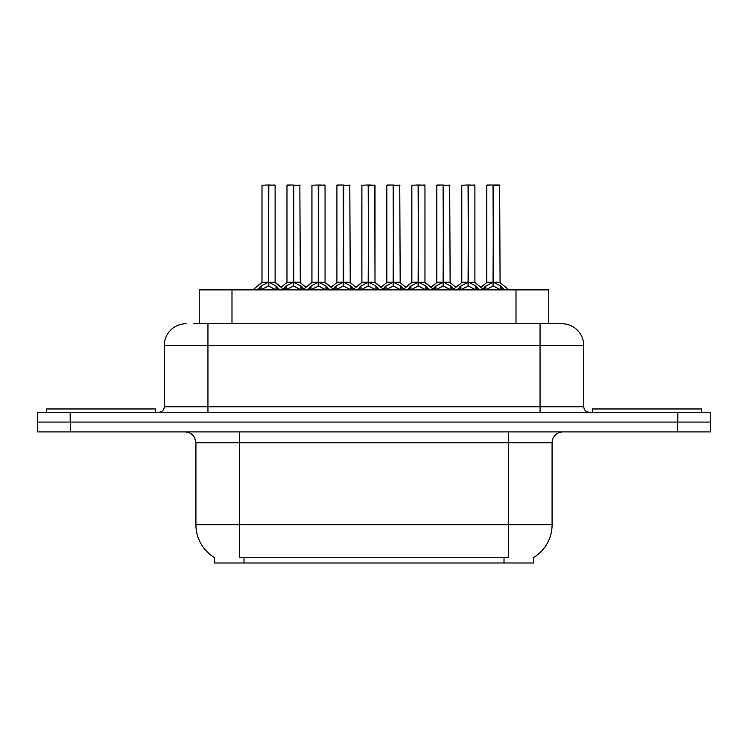 <?xml version="1.0" encoding="UTF-8"?>
<svg xmlns="http://www.w3.org/2000/svg" width="748" height="748" viewBox="0 0 748 748"><rect width="100%" height="100%" fill="white"/><g stroke="black" fill="none" stroke-linecap="round" stroke-linejoin="round"><path stroke-width="1.12" d="M193.854 323.744L207.944 323.744L193.854 323.744L199.22 323.744L199.22 289.878L548.78 289.878L548.78 323.744M533.502 557.559L533.502 563.001L214.498 563.001L214.498 557.559M214.816 557.756A38.242 38.242 0 0 1 195.92 524.769L239.622 524.769L239.622 557.756L508.378 557.756L508.378 524.769L552.08 524.769L552.08 442.825A10.921 10.921 0 0 1 563.001 431.905M195.92 524.769L195.92 442.825L194.695 437.795C192.554 434.027 189.328 432.064 184.999 431.905M533.184 557.756A38.242 38.242 0 0 0 552.08 524.769M70.284 431.905L710.488 431.905L710.488 422.068L37.512 422.068L37.512 431.905L70.284 431.905L70.284 422.068M186.093 323.744A21.851 21.851 0 0 0 164.242 345.595L164.242 406.772A5.46 5.46 0 0 1 158.772 412.242M561.907 323.744A21.851 21.851 0 0 1 583.758 345.595L207.944 345.595L207.944 323.744L561.58 323.744M583.758 345.595L583.758 406.772C584.085 410.091 585.908 411.914 589.228 412.242M70.172 412.242L37.4 412.242L37.4 422.068L70.172 422.068L70.172 412.242L677.828 412.242L677.828 422.068L710.6 422.068L710.6 412.242L677.828 412.242M457.159 289.878L460.899 285.932L468.061 282.323L468.061 286.129L468.444 184.999L474.905 185.214L474.905 282.23L468.631 282.323L475.793 285.932L479.543 289.878M468.07 184.999L461.796 185.214L468.07 184.999L461.796 185.214L461.796 282.23L468.061 282.323M468.631 282.323L468.631 286.129L468.444 282.23L475.102 282.66L469.351 282.66M468.257 184.999L468.257 282.23L468.622 184.999M468.061 185.214L468.444 282.23M466.163 184.999L470.529 184.999M467.341 282.66L461.796 282.23L468.351 282.23M475.793 285.932L475.793 289.878L468.631 286.129M468.061 286.129L461.955 289.149M482.918 288.99L485.873 285.932L493.035 282.323L493.035 286.129L493.418 184.999L499.664 184.999L486.985 184.999L493.231 184.999L493.231 282.23L500.767 285.932L504.517 289.878M493.044 184.999L486.77 185.214L486.77 282.23L493.035 282.323M493.605 282.323L493.605 286.129L493.418 282.23L499.879 282.23L493.605 282.239L493.596 184.999M494.325 282.66L500.075 282.66L499.664 184.999M493.035 185.214L493.418 282.23M493.231 184.999L491.137 184.999M500.749 289.887L493.605 286.129M493.035 286.129L486.929 289.149M468.631 185.214L474.681 184.999M155.612 412.242L155.612 408.96L46.357 408.96L46.357 412.242M701.643 412.242L701.643 408.96L592.388 408.96L592.388 412.242M407.211 289.878L410.951 285.932L418.113 282.323L418.113 286.129L418.497 184.999L424.958 185.214L424.958 282.23L418.684 282.323L425.846 285.932L429.595 289.878M418.123 184.999L411.849 185.214L418.123 184.999L411.849 185.214L411.849 282.23L418.113 282.323M418.684 282.323L418.684 286.129L418.497 282.23L425.154 282.66L419.404 282.66M418.3 184.999L418.3 282.23L418.674 184.999M418.113 185.214L418.497 282.23M416.215 184.999L420.582 184.999M417.393 282.66L411.849 282.23L418.403 282.23M425.846 285.932L425.846 289.878L418.684 286.129M418.113 286.129L412.008 289.149M357.254 289.878L361.004 285.932L368.166 282.323L368.166 286.129L368.549 184.999L375 185.214L375 282.23L368.736 282.323L375.898 285.932L379.638 289.878M368.175 184.999L361.892 185.214L368.175 184.999L361.892 185.214L361.892 282.23L368.166 282.323M368.736 282.323L368.736 286.129L368.549 282.23L375 282.23L374.785 184.999M368.353 184.999L368.353 282.23L368.727 184.999M368.166 185.214L368.549 282.23M366.268 184.999L370.634 184.999M361.892 185.214L361.892 282.23L368.446 282.23M375.879 289.887L368.736 286.129M368.166 286.129L362.06 289.149M307.306 289.878L311.056 285.932L318.218 282.323L318.218 286.129L318.592 184.999L325.053 185.214L325.053 282.23L318.788 282.323L325.95 285.932L329.69 289.878M318.227 184.999L311.944 185.214L318.227 184.999L311.944 185.214L311.944 282.23L318.218 282.323M318.788 282.323L318.788 286.129L318.592 282.23L325.258 282.66L319.508 282.66M318.405 184.999L318.405 282.23L318.779 184.999M318.218 185.214L318.592 282.23M316.32 184.999L320.686 184.999M317.498 282.66L311.953 282.23L318.498 282.23M325.95 285.932L325.95 289.878L318.788 286.129M318.218 286.129L312.112 289.149M257.359 289.878L261.108 285.932L268.27 282.323L268.261 286.129L268.644 184.999L275.105 185.214L275.105 282.23L268.841 282.323L275.993 285.932L279.743 289.878M268.28 184.999L261.996 185.214L268.28 184.999L261.996 185.214L261.996 282.23L268.27 282.323M268.841 282.323L268.841 286.129L268.644 282.23L275.301 282.66L269.561 282.66M268.457 184.999L268.457 282.23L268.831 184.999M268.27 185.214L268.644 282.23M266.363 184.999L270.739 184.999M267.55 282.66L261.996 282.23L268.551 282.23M275.984 289.887L268.841 286.129M268.261 286.129L262.165 289.149M418.684 185.214L424.733 184.999M318.788 185.214L324.838 184.999M268.841 185.214L274.89 184.999M432.961 288.99L435.925 285.932L443.087 282.323L443.087 286.129L443.471 184.999L437.038 184.999L443.274 184.999L443.274 282.23L450.82 285.932L453.784 288.99M443.096 184.999L436.823 185.214L436.823 282.23L443.087 282.323M443.658 282.323L443.658 286.129L443.471 282.23L449.931 282.23L443.658 282.239L443.648 184.999M444.377 282.66L450.128 282.66L449.707 184.999M443.087 185.214L443.471 282.23M443.274 184.999L441.189 184.999M450.82 285.932L450.82 289.878L443.658 286.129M443.087 286.129L436.982 289.149M383.013 288.99L385.977 285.932L393.139 282.323L393.139 286.129L393.523 184.999L387.09 184.999L393.326 184.999L393.326 282.23L400.872 285.932L403.836 288.99M393.149 184.999L386.866 185.214L386.866 282.23L393.139 282.323M393.71 282.323L393.71 286.129L393.523 282.23L399.984 282.23L393.71 282.239L393.7 184.999M394.43 282.66L400.18 282.66L399.759 184.999M393.139 185.214L393.523 282.23M393.326 184.999L391.241 184.999M400.853 289.887L393.71 286.129M393.139 286.129L387.034 289.149M333.066 288.99L336.03 285.932L343.192 282.323L343.192 286.129L343.575 184.999L337.142 184.999L343.379 184.999L343.379 282.23L350.924 285.932L353.888 288.99M343.201 184.999L336.918 185.214L336.918 282.23L343.192 282.323M343.762 282.323L343.762 286.129L343.575 282.23L350.027 282.23L343.762 282.239L343.753 184.999M344.482 282.66L350.232 282.66L349.812 184.999M343.192 185.214L343.575 282.23M343.379 184.999L341.294 184.999M350.924 285.932L350.924 289.878L343.762 286.129M343.192 286.129L337.086 289.149M283.118 288.99L286.082 285.932L293.244 282.323L293.244 286.129L293.618 184.999L287.185 184.999L293.431 184.999L293.431 282.23L300.976 285.932L303.931 288.99M293.253 184.999L286.97 185.214L286.97 282.23L293.244 282.323M293.814 282.323L293.814 286.129L293.618 282.23L300.079 282.23L293.814 282.239L293.805 184.999M294.534 282.66L300.285 282.66L299.864 184.999M293.244 185.214L293.618 282.23M293.431 184.999L291.337 184.999M300.976 285.932L300.976 289.878L293.814 286.129M293.244 286.129L287.139 289.149M504.012 563.001L504.012 557.559M243.988 563.001L243.988 557.559M231.992 323.744L231.992 289.878M516.008 323.744L516.008 289.878M508.378 431.905L508.378 442.825L195.92 442.825M552.08 442.825L508.378 442.825L508.378 524.769L239.622 524.769L239.622 431.905M677.716 431.905L677.716 422.068M207.944 412.242L207.944 345.595L164.242 345.595M164.242 406.772L583.758 406.772M540.056 323.744L540.056 412.242M476.944 286.933L476.944 289.878M460.899 285.932L460.899 289.878M459.758 286.933L459.758 289.878M492.315 282.66L486.77 282.23L493.035 282.239M499.879 185.214L493.605 185.214M500.767 285.932L500.767 289.878M501.917 286.933L501.917 289.878M485.873 285.932L485.873 289.878M484.732 286.933L484.732 289.878M426.996 286.933L426.996 289.878M410.951 285.932L410.951 289.878M409.801 286.933L409.801 289.878M367.446 282.66L361.901 282.23L352.785 289.878M384.117 289.878L375 282.23L369.456 282.66M375 185.214L368.736 185.214M375.898 285.932L375.898 289.878M377.048 286.933L377.048 289.878M361.004 285.932L361.004 289.878M359.853 286.933L359.853 289.878M327.091 286.933L327.091 289.878M311.056 285.932L311.056 289.878M309.906 286.933L309.906 289.878M275.993 285.932L275.993 289.878M277.143 286.933L277.143 289.878M261.108 285.932L261.108 289.878M259.958 286.933L259.958 289.878M442.367 282.66L436.823 282.23L443.087 282.239M449.931 185.214L443.658 185.214M451.97 286.933L451.97 289.878M435.925 285.932L435.925 289.878M434.784 286.933L434.784 289.878M392.42 282.66L386.875 282.23L393.139 282.239M399.984 185.214L393.71 185.214M400.872 285.932L400.872 289.878M402.022 286.933L402.022 289.878M385.977 285.932L385.977 289.878M384.827 286.933L384.827 289.878M342.472 282.66L336.927 282.23L343.192 282.239M350.027 185.214L343.762 185.214M352.065 286.933L352.065 289.878M336.03 285.932L336.03 289.878M334.88 286.933L334.88 289.878M292.524 282.66L286.97 282.23L293.244 282.239M300.079 185.214L293.814 185.214M302.117 286.933L302.117 289.878M286.082 285.932L286.082 289.878M284.932 286.933L284.932 289.878M450.128 282.66L455.859 287.307L461.591 282.66L452.68 289.878M486.565 282.66L480.833 287.307L475.102 282.66L484.012 289.878M500.075 282.66L508.986 289.878M411.849 282.23L402.733 289.878M424.948 282.23L434.064 289.878M311.953 282.23L302.837 289.878M325.053 282.23L334.169 289.878M261.996 282.23L252.889 289.878L261.8 282.66M275.105 282.23L284.212 289.878M411.643 282.66L405.912 287.307L400.18 282.66M425.154 282.66L430.885 287.307L436.617 282.66M361.695 282.66L355.964 287.307L350.232 282.66M375.206 282.66L380.938 287.307L386.669 282.66M311.748 282.66L306.016 287.307L300.285 282.66M325.258 282.66L330.99 287.307L336.722 282.66M275.301 282.66L281.042 287.307L286.774 282.66"/></g></svg>
